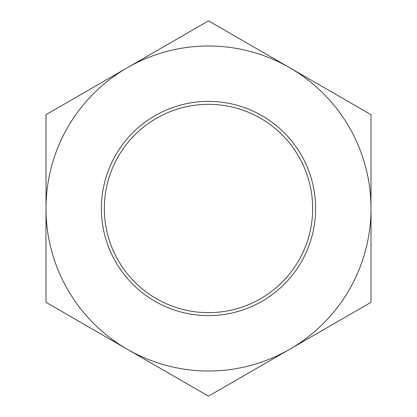 <?xml version="1.0" encoding="UTF-8"?>
<svg xmlns="http://www.w3.org/2000/svg" width="417" height="417" viewBox="0 0 417 417"><rect width="100%" height="100%" fill="white"/><g stroke="black" fill="none" stroke-linecap="round" stroke-linejoin="round"><path stroke-width="0.63" d="M45.99 302.325L45.99 114.675L127.248 67.763A162.51 162.51 0 0 0 127.248 349.238L45.99 302.325M208.5 396.15L127.248 349.238A162.51 162.51 0 0 0 289.752 349.238L208.5 396.15M371.01 302.325L289.752 349.238A162.51 162.51 0 0 0 289.752 67.763A162.51 162.51 0 0 0 127.248 67.763L208.5 20.85L371.01 114.675L371.01 302.325M312.656 208.5A104.156 104.156 0 0 1 156.422 298.702A104.156 104.156 0 0 1 156.422 118.298A104.156 104.156 0 0 1 312.656 208.5M315.606 208.5A107.106 107.106 0 0 0 154.947 115.744A107.106 107.106 0 0 0 154.947 301.256A107.106 107.106 0 0 0 315.606 208.5"/></g></svg>

